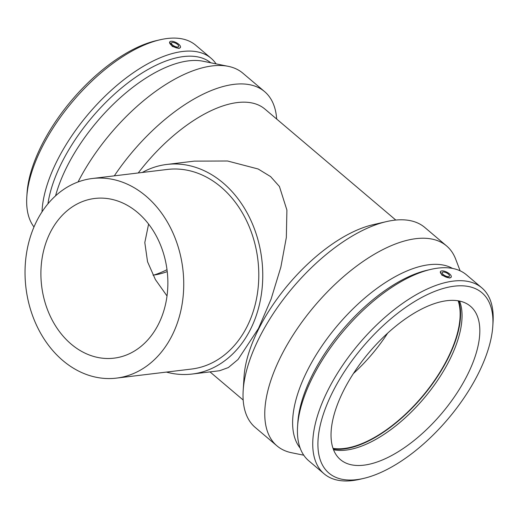 <?xml version="1.0" encoding="UTF-8"?>
<svg xmlns="http://www.w3.org/2000/svg" width="519" height="519" viewBox="0 0 519 519"><rect width="100%" height="100%" fill="white"/><g stroke="black" fill="none" stroke-linecap="round" stroke-linejoin="round"><path stroke-width="0.78" d="M116.431 378.117L191.485 369.061A100.53 79.005 -96.9 0 0 247.05 326.587A100.53 79.005 -96.9 0 0 245.552 218.72A100.53 79.005 -96.9 0 0 167.397 169.441L92.337 178.504A100.53 79.005 -96.9 0 0 25.95 287.779A100.53 79.005 -96.9 0 0 116.431 378.117A100.53 79.005 -96.9 0 0 171.997 335.644A100.53 79.005 -96.9 0 0 170.498 227.776A100.53 79.005 -96.9 0 0 92.337 178.504M142.284 172.47A105.558 82.956 83.1 0 1 166.794 164.452A105.558 82.956 83.1 0 1 248.854 216.189A105.558 82.956 83.1 0 1 250.43 329.455A105.558 82.956 83.1 0 1 192.088 374.05A105.558 82.956 83.1 0 1 166.372 372.091M158.477 324.18A80.426 63.201 83.1 0 1 114.024 358.155A80.426 63.201 83.1 0 1 41.637 285.885A80.426 63.201 83.1 0 1 94.75 198.466A80.426 63.201 83.1 0 1 157.276 237.884A80.426 63.201 83.1 0 1 158.477 324.18M148.596 224.078L144.807 242.561L147.539 261.738L155.402 279.585L167.014 295.96M166.794 164.452L194.327 161.13L227.543 161L258.17 168.999L270.607 176.603L279.43 186.483L286.903 210.072L286.339 237.488L280.85 267.142L271.106 299.061L258.481 328.482L238.026 359.498L228.347 367.562L219.621 370.728L192.088 374.05M173.917 45.931A1.609 0.642 -153.2 0 1 174.767 46.366M177.764 47.015A4.022 1.609 -153.2 0 1 173.404 45.62A4.022 1.609 -153.2 0 1 171.471 42.908A4.022 1.609 -153.2 0 1 175.785 43.285A4.022 1.609 -153.2 0 1 178.653 46.535A4.022 1.609 -153.2 0 1 177.764 47.015M444.679 275.544A1.609 0.642 -153.2 0 1 445.536 275.978M443.122 272.04A4.022 1.609 -153.2 0 1 447.482 273.435A4.022 1.609 -153.2 0 1 449.415 276.147A4.022 1.609 -153.2 0 1 445.101 275.771A4.022 1.609 -153.2 0 1 442.24 272.52A4.022 1.609 -153.2 0 1 443.122 272.04M449.882 277.775A6.033 2.413 -153.2 0 1 442.123 274.785A6.033 2.413 -153.2 0 1 440.488 271.534A6.033 2.413 -153.2 0 1 446.917 272.183A6.033 2.413 -153.2 0 1 451.251 276.971A6.033 2.413 -153.2 0 1 449.882 277.775M178.763 44.277A6.033 2.413 26.8 0 0 171.004 41.28A6.033 2.413 26.8 0 0 169.726 41.922A6.033 2.413 26.8 0 0 173.975 46.879A6.033 2.413 26.8 0 0 180.482 47.359A6.033 2.413 26.8 0 0 178.763 44.277M180.404 47.521L179.003 48.449L172.25 46.392L169.648 42.065M451.167 277.133L449.765 278.061L441.896 275.18L440.41 271.684M454.294 286.177A118.261 55.78 -49.7 0 1 492.81 326.01A118.261 55.78 -49.7 0 1 363.553 478.427A118.261 55.78 -49.7 0 1 330.616 396.198A118.261 55.78 -49.7 0 1 454.294 286.177M446.969 300.683A100.53 47.417 -49.7 0 1 470.448 306.249A100.53 47.417 -49.7 0 1 455.76 394.862A100.53 47.417 -49.7 0 1 363.884 465.167A100.53 47.417 -49.7 0 1 340.406 459.6A100.53 47.417 -49.7 0 1 355.093 370.988A100.53 47.417 -49.7 0 1 446.969 300.683M363.553 478.427L359.797 479.296A121.92 57.499 -49.7 0 1 324.116 473.821A121.92 57.499 -49.7 0 1 341.93 366.362A121.92 57.499 -49.7 0 1 453.346 281.097A121.92 57.499 -49.7 0 1 481.82 287.85A121.92 57.499 -49.7 0 1 493.05 322.163L492.81 326.01M324.116 473.821L308.799 460.833A121.92 57.499 -49.7 0 1 297.569 426.527A121.92 57.499 -49.7 0 1 430.822 269.393A121.92 57.499 -49.7 0 1 438.036 268.109A121.92 57.499 -49.7 0 1 466.503 274.862L481.82 287.85M297.569 426.527L297.809 422.68A118.261 55.78 -49.7 0 1 427.066 270.263L430.822 269.393M300.151 448.085A118.261 55.78 -49.7 0 1 323.869 343.15A118.261 55.78 -49.7 0 1 429.005 264.729A118.261 55.78 -49.7 0 1 452.516 268.414M303.758 455.202L291.574 452.737A131.093 61.832 -49.7 0 1 276.99 445.892A131.093 61.832 -49.7 0 1 296.148 330.344A131.093 61.832 -49.7 0 1 415.953 238.662A131.093 61.832 -49.7 0 1 446.567 245.922A131.093 61.832 -49.7 0 1 455.701 259.195L460.126 270.814M276.99 445.892L255.251 427.455A131.093 61.832 -49.7 0 1 243.177 390.567A131.093 61.832 -49.7 0 1 386.454 221.607A131.093 61.832 -49.7 0 1 394.213 220.225A131.093 61.832 -49.7 0 1 424.827 227.491L446.567 245.922M243.177 390.567L244.047 376.781A117.988 55.65 -49.7 0 1 372.999 224.714L386.454 221.607M138.242 172.963A117.988 55.65 -49.7 0 1 237.391 102.554A117.988 55.65 -49.7 0 1 264.943 109.094L395.796 220.056M114.31 175.85A131.093 61.832 -49.7 0 1 233.991 84.357A131.093 61.832 -49.7 0 1 264.606 91.616A131.093 61.832 -49.7 0 1 276.679 119.046M78.051 181.968A131.093 61.832 -49.7 0 1 212.252 65.919A131.093 61.832 -49.7 0 1 228.282 66.341A131.093 61.832 -49.7 0 1 242.866 73.185L264.606 91.616M55.565 195.838A118.261 55.78 -49.7 0 1 188.592 60.853A118.261 55.78 -49.7 0 1 203.052 61.229L228.282 66.341M47.949 203.831A118.261 55.78 -49.7 0 1 183.531 56.565A118.261 55.78 -49.7 0 1 210.759 62.793M42.02 211.862A121.92 57.499 -49.7 0 1 91.097 110.845A121.92 57.499 -49.7 0 1 182.584 51.485A121.92 57.499 -49.7 0 1 211.058 58.238A121.92 57.499 -49.7 0 1 216.092 63.869M33.988 226.972A121.92 57.499 -49.7 0 1 26.806 196.909A121.92 57.499 -49.7 0 1 160.053 39.781A121.92 57.499 -49.7 0 1 167.267 38.497A121.92 57.499 -49.7 0 1 195.741 45.25L211.058 58.238M26.806 196.909L27.046 193.068A118.261 55.78 -49.7 0 1 156.303 40.644L160.053 39.781M167.001 269.698A100.53 47.417 -49.7 0 1 154.02 275.018M167.235 271.593A90.481 42.675 -49.7 0 1 158.924 274.123A90.481 42.675 -49.7 0 1 153.572 275.076A90.481 42.675 -49.7 0 1 152.975 275.141M387.654 333.153A100.53 47.417 -49.7 0 1 353.42 373.524M458.154 300.799A100.53 47.417 -49.7 0 1 428.071 389.282A100.53 47.417 -49.7 0 1 344.201 448.474A100.53 47.417 -49.7 0 1 333.016 448.358M458.751 300.903A101.134 47.703 -49.7 0 1 428.026 389.808A101.134 47.703 -49.7 0 1 343.954 448.967A101.134 47.703 -49.7 0 1 333.217 448.935M459.568 301.065A100.53 47.417 -49.7 0 1 430.809 389.814A100.53 47.417 -49.7 0 1 346.108 450.096A100.53 47.417 -49.7 0 1 333.509 449.714M451.251 276.971L451.121 277.295M243.171 400.026L209.994 371.889"/></g></svg>

